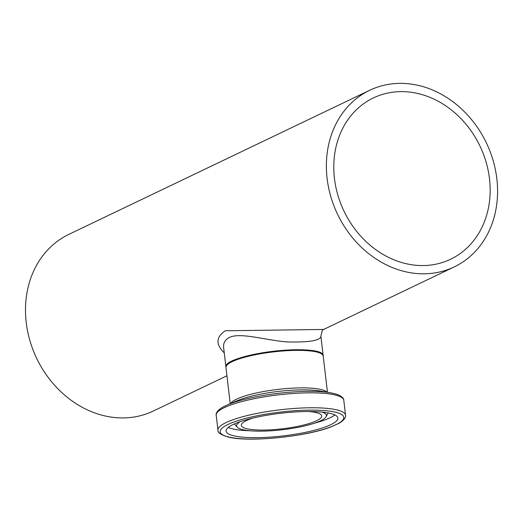 <?xml version="1.0" encoding="UTF-8"?>
<svg xmlns="http://www.w3.org/2000/svg" width="523" height="523" viewBox="0 0 523 523"><rect width="100%" height="100%" fill="white"/><g stroke="black" fill="none" stroke-linecap="round" stroke-linejoin="round"><path stroke-width="0.78" d="M253.014 418.047A40.467 8.191 173.3 0 0 241.319 425.376A40.467 8.191 173.3 0 0 247.346 428.847A40.467 8.191 173.3 0 0 292.991 427.265A40.467 8.191 173.3 0 0 321.704 415.935A40.467 8.191 173.3 0 0 308.629 411.516M321.54 353.855A48.299 9.774 173.3 0 0 273.372 351.397A48.299 9.774 173.3 0 0 227.087 364.949M234.481 435.979A56.262 11.388 -6.7 0 1 226.093 431.155A56.262 11.388 -6.7 0 1 280.642 413.281A56.262 11.388 -6.7 0 1 337.851 418.027A56.262 11.388 -6.7 0 1 297.933 433.776A56.262 11.388 -6.7 0 1 234.481 435.979M240.325 421.636A45.174 9.139 173.3 0 0 237.272 427.186A45.174 9.139 173.3 0 0 243.378 429.801A45.174 9.139 173.3 0 0 291.174 428.553A45.174 9.139 173.3 0 0 326.058 416.753A45.174 9.139 173.3 0 0 321.802 412.065M225.956 367.113A48.953 9.904 -6.7 0 1 225.897 366.819A48.953 9.904 -6.7 0 1 232.075 361.014A48.953 9.904 -6.7 0 1 286.231 350.109A48.953 9.904 -6.7 0 1 323.136 355.398A48.953 9.904 -6.7 0 1 323.149 355.692M223.726 348.344L223.641 347.762C223.144 343.212 225.034 339.78 229.303 337.466C240.364 332.112 265.377 340.225 287.088 341.937C309.152 342.454 320.422 340.591 320.9 336.348C321.854 331.131 322.835 328.804 323.842 329.353M454.265 266.893A97.906 82.529 -115.6 0 1 337.544 214.24A97.906 82.529 -115.6 0 1 369.683 90.289A97.906 82.529 -115.6 0 1 496.85 178.781A97.906 82.529 -115.6 0 1 454.265 266.893L323.659 329.451L225.256 330.771C215.921 337.047 215.594 344.415 224.256 352.875M226.949 375.769L153.396 410.993A97.906 82.529 -115.6 0 1 36.669 358.347A97.906 82.529 -115.6 0 1 68.807 234.396L369.683 90.289M489.495 178.761A89.42 75.377 -115.6 0 1 450.604 259.245A89.42 75.377 -115.6 0 1 343.99 211.155A89.42 75.377 -115.6 0 1 373.35 97.945A89.42 75.377 -115.6 0 1 489.495 178.761M225.969 367.453A48.953 9.904 -6.7 0 1 273.431 351.901A48.953 9.904 -6.7 0 1 323.207 356.032C324.796 342.186 221.203 354.359 225.969 367.453L230.225 403.678M326.921 392.158A48.953 9.904 173.3 0 0 277.837 389.413A48.953 9.904 173.3 0 0 230.728 403.462M229.407 437.195A62.27 12.604 -6.7 0 1 280.008 412.131A62.27 12.604 -6.7 0 1 336.498 424.441A62.27 12.604 -6.7 0 1 229.407 437.195M345.54 415.19A64.224 12.997 173.3 0 0 280.23 409.777A64.224 12.997 173.3 0 0 217.96 430.181C217.535 432.684 221.137 435.031 228.767 437.208C249.615 442.334 305.694 436.692 330.628 427.049L339.126 423.244C346.357 418.897 345.723 415.635 345.54 415.19L343.788 400.272C343.866 399.807 343.722 396.499 335.753 393.95L330.399 392.753A62.937 12.735 173.3 0 0 227.485 404.841L222.556 407.247C215.391 411.575 216.019 414.824 216.208 415.262A64.224 12.997 -6.7 0 1 278.478 394.858A64.224 12.997 -6.7 0 1 343.788 400.272M227.485 404.841L237.167 400.723A50.672 10.257 -6.7 0 1 320.024 390.988L330.399 392.753M228.322 427.415A56.262 11.388 173.3 0 0 233.67 429.128A56.262 11.388 173.3 0 0 250.04 430.756M314.46 423.192A56.262 11.388 173.3 0 0 334.818 414.909M327.463 392.25L323.207 356.032M217.96 430.181L216.208 415.262M326.058 416.753L328.183 412.941M237.272 427.186L234.317 423.963M223.654 347.756L225.897 366.819M320.9 336.387L323.136 355.398"/></g></svg>
